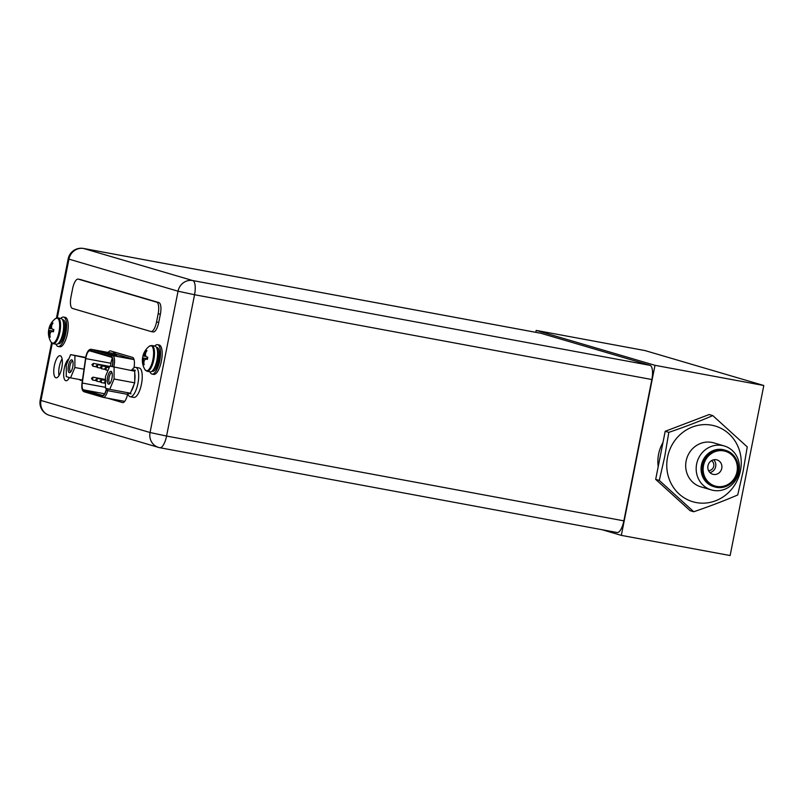 <?xml version="1.0" encoding="UTF-8"?>
<svg xmlns="http://www.w3.org/2000/svg" width="804" height="804" viewBox="0 0 804 804"><rect width="100%" height="100%" fill="white"/><g stroke="black" fill="none" stroke-linecap="round" stroke-linejoin="round"><path stroke-width="1.21" d="M602.156 529.736L621.331 535.374L730.132 555.544L763.8 385.498L644.999 350.574L536.188 330.404L535.816 332.333M621.331 535.374L654.999 365.317L536.188 330.404M763.8 385.498L654.999 365.317M658.215 466.571A35.889 33.678 -73.6 0 1 658.597 454.129A35.889 33.678 -73.6 0 1 662.998 442.441M714.867 486.963A19.075 17.909 106.4 0 1 702.626 465.385A19.075 17.909 -73.6 0 1 725.63 450.351A19.075 17.909 -73.6 0 1 737.871 471.928A19.075 17.909 106.4 0 1 714.867 486.963L713.681 486.611A19.075 17.909 -73.6 0 1 701.44 465.044A19.075 17.909 -73.6 0 1 724.444 449.999L725.63 450.351M696.636 464.008A22.904 21.497 -73.6 0 1 724.253 445.959A22.904 21.497 -73.6 0 1 738.946 471.858A22.904 21.497 -73.6 0 1 711.339 489.917A22.904 21.497 -73.6 0 1 696.636 464.008M703.51 465.556A18.12 17.005 -73.6 0 1 723.771 450.893A18.12 17.005 -73.6 0 1 736.987 471.757A18.12 17.005 106.4 0 1 716.726 486.42A18.12 17.005 106.4 0 1 703.51 465.556M707.962 465.797A7.477 7.015 -73.6 0 1 716.967 459.898A7.477 7.015 -73.6 0 1 721.771 468.35A7.477 7.015 106.4 0 1 712.756 474.249A7.477 7.015 106.4 0 1 707.962 465.797M709.932 472.571A7.477 7.015 106.4 0 0 715.671 466.561A7.477 7.015 -73.6 0 0 713.691 459.787M711.49 460.662A5.387 5.055 -73.6 0 1 713.731 466.199A5.387 5.055 106.4 0 1 708.555 470.641M665.199 431.296L709.178 414.532L712.786 415.598C699.068 421.467 684.405 427.055 668.817 432.361L665.199 431.296L655.682 479.375L690.134 510.681L693.751 511.746C709.379 506.43 724.032 500.832 737.72 494.973L743.157 471.134L747.248 446.903L712.786 415.598M668.817 432.361L664.727 456.592L659.3 480.43L655.682 479.375M659.3 480.43L693.751 511.746M711.339 489.917L700.837 486.832A22.904 21.497 -73.6 0 1 686.144 460.933A22.904 21.497 -73.6 0 1 713.761 442.873L724.253 445.959M52.27 343.328L40.954 400.462L40.2 400.161A13.155 13.155 0 0 0 49.396 415.336L49.396 415.336A13.155 12.351 -73.6 0 1 40.954 400.462L150.057 432.522L178.046 291.209L194.548 294.736L166.569 436.059L150.057 432.522A13.155 12.351 106.4 0 0 158.499 447.396A13.155 12.351 106.4 0 0 159.654 447.677A13.155 4.522 -79.5 0 0 159.815 447.717A13.155 4.522 -79.5 0 0 166.569 436.059L623.864 520.851A13.155 4.522 100.5 0 1 617.11 532.509A13.155 4.522 100.5 0 1 616.959 532.469M623.864 520.851L651.853 379.528A13.155 4.522 100.5 0 0 650.044 365.348L540.941 333.288A13.155 4.522 100.5 0 0 540.79 333.248A13.155 4.522 100.5 0 0 540.63 333.228M114.429 352.062A9.929 3.407 -79.5 0 0 113.113 353.368M68.903 378.493A11.246 3.859 100.5 0 1 68.722 377.337M58.993 375.589A11.246 3.859 100.5 0 1 59.315 366.594A11.246 3.859 100.5 0 1 62.099 358.865M107.595 398.201L122.7 402.613M127.816 393.468L127.293 395.478A9.929 3.407 100.5 0 1 122.58 402.593A9.929 3.407 100.5 0 1 122.459 402.573M69.435 377.548A11.246 3.859 100.5 0 1 65.918 380.734A11.246 3.859 100.5 0 1 64.24 368.584A11.246 3.859 100.5 0 1 68.842 358.875M54.34 365.669A11.246 3.859 100.5 0 1 60.109 355.71A11.246 3.859 100.5 0 1 61.787 367.86A11.246 3.859 100.5 0 1 56.009 377.82A11.246 3.859 100.5 0 1 54.34 365.669M108.138 352.453A9.929 3.407 100.5 0 1 110.49 350.906A9.929 3.407 100.5 0 1 110.61 350.936L132.549 357.378A9.929 3.407 100.5 0 1 133.956 367.8M79.546 379.538A11.246 3.859 -79.5 0 0 80.661 380.352A11.246 3.859 -79.5 0 0 81.978 379.99M651.853 379.528L194.548 294.736A13.155 4.522 -79.5 0 0 192.749 280.556L650.044 365.348M57.305 317.871L68.943 259.139L178.046 291.209A13.155 12.351 106.4 0 1 192.749 280.556L83.646 248.496A13.155 4.522 -79.5 0 0 83.485 248.456A13.155 13.155 0 0 0 68.179 258.838L68.943 259.139A13.155 12.351 -73.6 0 1 83.646 248.496L540.941 333.288M49.396 415.336L158.499 447.396A13.155 13.155 0 0 0 159.815 447.717L617.11 532.509M151.011 331.529L153.212 331.941A10.764 3.698 100.5 0 0 158.74 322.404L160.368 314.193L158.157 313.781L156.539 321.992A10.764 3.698 100.5 0 1 151.011 331.529A10.764 3.698 100.5 0 1 150.881 331.499L72.471 308.455A10.764 3.698 100.5 0 1 70.993 296.847L72.621 288.646A10.764 3.698 100.5 0 1 78.149 279.109A10.764 3.698 100.5 0 1 78.269 279.139L156.69 302.173A10.764 3.698 100.5 0 1 158.157 313.781M80.229 279.501A10.764 3.698 100.5 0 1 80.36 279.511A10.764 3.698 100.5 0 1 80.48 279.541L158.89 302.585A10.764 3.698 100.5 0 1 160.368 314.193M106.47 388.402L106.058 390.01A7.417 2.543 100.5 0 1 102.51 395.437A7.417 2.543 100.5 0 1 102.42 395.407L83.505 389.85A7.417 2.543 100.5 0 1 82.289 383.026L85.747 358.604A7.417 2.543 100.5 0 1 85.948 357.438A7.417 2.543 100.5 0 1 89.757 350.866A7.417 2.543 100.5 0 1 89.837 350.886L111.364 357.207A7.417 2.543 100.5 0 1 112.379 365.207A7.417 2.543 100.5 0 1 112.118 366.353L112.078 366.534M97.726 350.986L108.781 353.036L97.726 350.986M113.575 355.639L124.62 357.69L113.575 355.639M105.656 353.308L116.701 355.358L105.656 353.308M112.299 358.272A7.417 2.543 -79.5 0 0 111.133 362.101A7.417 2.543 -79.5 0 0 110.932 363.267L110.51 366.242M114.098 367.378L114.057 379.006L109.736 389.367L105.455 388.101L105.485 376.483L109.806 366.111L134.75 371.207L134.72 382.835L133.946 384.684A11.959 4.11 100.5 0 1 131.163 391.347L133.946 384.684M111.937 378.372A6.522 2.241 100.5 0 1 109.475 383.86A6.522 2.241 100.5 0 1 107.615 377.106A6.522 2.241 100.5 0 1 111.686 371.92A6.522 2.241 100.5 0 1 111.937 378.372M114.057 379.006L134.72 382.835M134.74 373.277A11.959 4.11 100.5 0 1 134.72 380.754M129.534 393.035A11.959 4.11 100.5 0 1 128.248 393.337A11.959 4.11 100.5 0 1 128.107 393.297A11.959 4.11 100.5 0 1 127.163 392.593M109.806 366.111L134.75 371.207M131.233 370.172A11.959 4.11 100.5 0 1 132.61 369.81A11.959 4.11 100.5 0 1 132.75 369.84A11.959 4.11 100.5 0 1 133.987 370.986M131.163 391.347L130.399 393.196L109.736 389.367M110.088 383.186A5.326 1.829 100.5 0 1 109.907 383.176A5.326 1.829 100.5 0 1 109.113 377.428A5.326 1.829 100.5 0 1 111.846 372.714A5.326 1.829 100.5 0 1 112.027 372.775M130.248 396.744A14.954 5.136 100.5 0 0 137.916 383.498A14.954 5.136 -79.5 0 0 135.695 367.338L139.233 367.991A14.954 5.136 -79.5 0 1 141.454 384.151A14.954 5.136 100.5 0 1 133.776 397.397L130.248 396.744A14.954 5.136 100.5 0 1 127.735 393.126M135.695 367.338A14.954 5.136 -79.5 0 0 132.057 369.81M74.903 355.881L74.872 367.508L70.551 377.87L66.26 376.614L66.3 364.986L70.621 354.624L85.586 357.86M72.742 366.885A6.522 2.241 100.5 0 1 70.28 372.363A6.522 2.241 100.5 0 1 68.43 365.609A6.522 2.241 100.5 0 1 72.501 360.433A6.522 2.241 100.5 0 1 72.742 366.885M74.872 367.508L83.968 369.197M70.621 354.624L85.666 357.418M70.551 377.87L82.43 380.071M70.903 371.689A5.326 1.829 100.5 0 1 70.722 371.689A5.326 1.829 100.5 0 1 69.928 365.931A5.326 1.829 100.5 0 1 72.661 361.217A5.326 1.829 100.5 0 1 72.832 361.277M154.961 346.092A13.095 4.502 100.5 0 1 156.911 360.242A13.095 4.502 -79.5 0 1 150.177 371.85L147.092 371.277A13.095 4.502 -79.5 0 0 153.815 359.669A13.095 4.502 100.5 0 0 151.866 345.519L154.961 346.092M147.092 371.277L145.001 369.689A12.763 4.382 -79.5 0 0 152.931 359.499A12.763 4.382 100.5 0 0 149.343 346.243A17.809 17.809 0 0 0 142.961 355.81A17.768 0.593 11.2 0 0 142.991 355.86A17.457 7.688 0.2 0 1 143.725 354.634A17.457 13.899 -18.3 0 1 145.032 352.423A17.768 16.683 -73.6 0 1 146.197 350.423L146.951 350.644A17.768 16.683 106.4 0 0 145.785 352.644A17.457 14.482 43.4 0 0 145.423 355.137A17.457 8.693 22.6 0 0 146.318 356.835A17.768 0.593 11.2 0 0 147.785 357.187L147.393 359.428L146.619 359.207L147.423 359.247M147.343 359.418A17.768 0.593 -168.8 0 1 145.876 359.066A17.457 7.688 -179.8 0 0 144.429 360.152A17.457 13.899 161.7 0 0 143.836 362.493A17.768 16.683 106.4 0 0 144.157 364.775L143.403 364.554L143.836 359.86L142.569 358.011L143.022 355.79M143.403 364.554A17.768 16.683 -73.6 0 1 143.082 362.272A17.457 14.482 -136.6 0 1 142.73 359.659A17.457 8.693 -157.4 0 1 142.549 358.092A17.768 0.593 -168.8 0 1 142.519 358.041A17.768 0.593 -168.8 0 1 142.569 358.011L147.544 358.584M142.549 358.092L147.524 358.674M142.73 359.659L144.77 359.85M143.082 362.272L143.856 362.413M143.413 364.634L144.077 364.393M146.619 359.207L145.876 359.066M144.941 356.343L142.991 355.86M143.735 356.001L144.831 354.845L143.725 354.634M145.815 352.584L144.831 354.845L145.423 355.087M146.197 350.423L145.775 352.564L145.032 352.423M146.248 350.353L146.81 350.856M154.73 346.052A14.954 5.136 100.5 0 1 157.504 344.675A14.954 5.136 100.5 0 1 159.725 360.835A14.954 5.136 -79.5 0 1 152.056 374.081L153.715 374.393A14.954 5.136 -79.5 0 0 161.383 361.147A14.954 5.136 100.5 0 0 159.162 344.986L157.504 344.675M149.956 371.81A14.954 5.136 -79.5 0 0 152.056 374.081M61.024 318.484A13.095 4.502 100.5 0 1 62.973 332.635A13.095 4.502 -79.5 0 1 56.25 344.243L53.154 343.67A13.095 4.502 -79.5 0 0 59.878 332.062A13.095 4.502 100.5 0 0 57.928 317.912L61.024 318.484M51.004 328.736L49.054 328.253A17.768 0.593 11.2 0 0 49.054 328.253A17.457 7.688 0.2 0 1 49.788 327.027A17.457 13.899 -18.3 0 1 51.104 324.816A17.768 16.683 -73.6 0 1 52.26 322.816L53.014 323.037A17.768 16.683 106.4 0 0 51.848 325.037A17.457 14.482 43.4 0 0 51.486 327.529A17.457 8.693 22.6 0 0 52.381 329.228A17.768 0.593 11.2 0 0 53.848 329.58L53.456 331.821L52.682 331.6L53.486 331.64M53.406 331.811A17.768 0.593 -168.8 0 1 51.938 331.459A17.457 7.688 -179.8 0 0 50.491 332.544A17.457 13.899 161.7 0 0 49.898 334.896A17.768 16.683 106.4 0 0 50.22 337.167L49.466 336.946L49.898 332.253L48.632 330.404L49.084 328.183M49.466 336.946A17.768 16.683 -73.6 0 1 49.144 334.675A17.457 14.482 -136.6 0 1 48.793 332.052A17.457 8.693 -157.4 0 1 48.612 330.484A17.768 0.593 -168.8 0 1 48.592 330.434A17.768 0.593 -168.8 0 1 48.632 330.404L53.607 330.977M48.612 330.484L53.587 331.067M48.793 332.052L50.843 332.243M49.486 337.027L50.149 336.786M52.682 331.6L51.938 331.459M49.798 328.394L50.893 327.238L49.788 327.027M51.104 324.816L51.878 324.987L50.893 327.238L51.486 327.479M51.838 324.957L52.26 322.816M52.31 322.756L52.873 323.248M49.888 334.806L49.144 334.675M60.792 318.444A14.954 5.136 100.5 0 1 63.566 317.067A14.954 5.136 100.5 0 1 65.797 333.228A14.954 5.136 -79.5 0 1 58.119 346.474L59.777 346.785A14.954 5.136 -79.5 0 0 67.446 333.539A14.954 5.136 100.5 0 0 65.224 317.379L63.566 317.067M56.019 344.202A14.954 5.136 -79.5 0 0 58.119 346.474M667.561 457.124A39.476 37.054 -73.6 0 1 711.671 425.185A39.476 37.054 -73.6 0 1 740.464 470.641A39.476 37.054 106.4 0 1 696.344 502.59A39.476 37.054 106.4 0 1 667.561 457.124M158.74 322.404L156.539 321.992M80.48 279.541L78.269 279.139M158.89 302.585L156.69 302.173M113.233 353.388A11.005 3.779 100.5 0 1 114.691 352.132M134.057 359.599L112.821 355.659A1.196 1.126 106.4 0 0 111.485 356.624L89.958 350.303A8.01 2.754 -79.5 0 0 85.747 357.378A8.01 2.754 -79.5 0 0 85.536 358.634L82.078 383.066A8.01 2.754 -79.5 0 0 83.395 390.442L102.309 396A8.01 2.754 -79.5 0 0 106.228 390.161L106.671 388.463M113.796 366.855A9.206 3.166 -79.5 0 0 114.078 365.579A9.206 3.166 -79.5 0 0 112.821 355.659L91.294 349.328A9.206 3.166 -79.5 0 0 91.184 349.308C88.782 349.137 86.943 351.82 85.676 357.348L85.536 358.634M127.585 394.352L107.696 390.664L108.148 388.895M102.309 396A1.196 1.126 106.4 0 0 103.173 397.377A9.206 3.166 -79.5 0 0 103.284 397.397A9.206 3.166 -79.5 0 0 107.696 390.664L106.228 390.161M103.394 397.417L124.69 401.367L103.284 397.397L84.159 391.789A1.196 1.126 -73.6 0 1 83.395 390.442M82.078 383.066L81.998 383.096C81.415 388.111 82.129 391.005 84.159 391.789A1.196 1.126 -73.6 0 0 84.259 391.819L102.972 397.317M85.515 358.735L81.998 383.096M112.279 366.574L112.299 366.503A8.01 2.754 -79.5 0 0 112.58 365.267A8.01 2.754 -79.5 0 0 111.485 356.624M89.958 350.303A1.196 1.126 -73.6 0 1 91.294 349.328L113.716 353.489A1.799 1.688 106.4 0 0 115.605 352.403M113.495 353.448A9.206 3.166 100.5 0 1 113.605 353.458A9.206 3.166 100.5 0 1 113.716 353.489L134.017 359.458M83.505 389.85L104.59 393.759M105.455 387.317L82.289 383.026M85.747 358.604L110.932 363.267M104.56 383.166L101.103 382.533L101.636 379.709L105.475 380.423M95.927 380.634L92.47 379.99L93.003 377.166L105.475 379.488M108.007 370.423L105.867 370.031L106.389 367.207L109.143 367.719M100.691 368.131L97.234 367.488L97.756 364.664L109.505 366.845M96.369 366.865L92.912 366.222L93.445 363.398L109.686 366.413M105.002 369.398L101.545 368.765L102.078 365.941L109.324 367.277M100.249 381.9L96.792 381.257L97.314 378.443L105.475 379.95M105.424 383.799L104.43 382.131L105.947 380.975M157.514 351.519A11.186 3.839 100.5 0 1 157.152 360.222A11.186 3.839 -79.5 0 1 154.509 367.699M153.323 369.75A11.186 3.839 -79.5 0 0 157.594 360.303A11.186 3.839 100.5 0 0 157.142 349.177M156.499 347.439A12.14 4.171 100.5 0 1 158.8 360.564A12.14 4.171 -79.5 0 1 152.097 371.146M53.154 343.67L51.064 342.092A12.763 4.382 -79.5 0 0 58.993 331.891A12.763 4.382 100.5 0 0 55.406 318.645L57.928 317.912M63.576 323.911A11.186 3.839 100.5 0 1 63.225 332.615A11.186 3.839 -79.5 0 1 60.571 340.092M59.385 342.142A11.186 3.839 -79.5 0 0 63.667 332.695A11.186 3.839 100.5 0 0 63.204 321.57M62.561 319.831A12.14 4.171 100.5 0 1 64.863 332.956A12.14 4.171 -79.5 0 1 58.159 343.539M83.485 248.456L540.79 333.248M68.179 258.838L56.461 318.052M51.567 342.755L40.2 400.161M78.149 279.109L80.36 279.511M91.184 349.308L113.716 353.489M101.103 382.533L100.118 380.865L101.636 379.709M92.47 379.99L91.485 378.322L93.003 377.166M105.867 370.031L104.872 368.363L106.389 367.207M97.234 367.488L96.239 365.82L97.756 364.664M92.912 366.222L91.927 364.554L93.445 363.398M101.545 368.765L100.56 367.096L102.078 365.941M96.792 381.257L95.797 379.599L97.314 378.443M128.248 393.337L131.012 393.839M132.61 369.81L135.373 370.322M149.343 346.243L151.866 345.519M142.519 358.041A17.809 17.809 0 0 0 145.001 369.689M55.406 318.645A17.809 17.809 0 0 0 49.034 328.213M48.592 330.434A17.809 17.809 0 0 0 51.064 342.092"/></g></svg>
